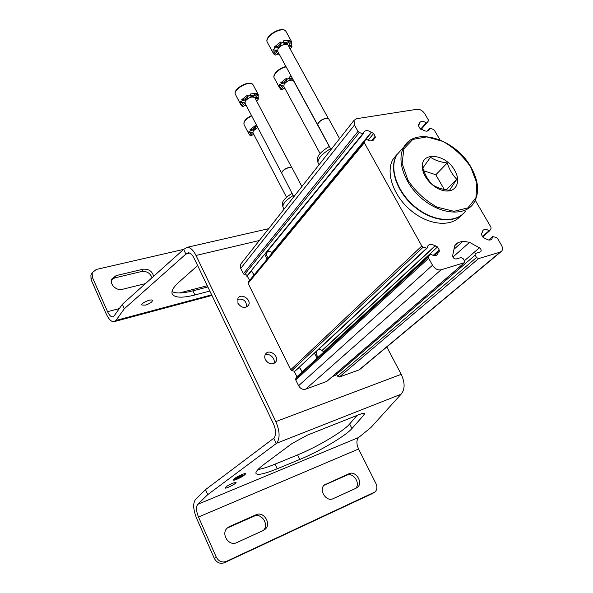<?xml version="1.0" encoding="UTF-8"?>
<svg xmlns="http://www.w3.org/2000/svg" width="593" height="593" viewBox="0 0 593 593"><rect width="100%" height="100%" fill="white"/><g stroke="black" fill="none" stroke-linecap="round" stroke-linejoin="round"><path stroke-width="0.89" d="M481.257 233.701L482.242 232.834L481.427 233.212L481.516 234.695L483.184 237.563L485.563 238.564C488.239 240.402 490.352 240.543 491.894 238.979L492.635 236.563L496.304 237.474L497.594 238.549L501.389 245.05C502.723 247.511 502.834 249.542 501.722 251.128L500.203 252.136L478.529 258.615L476.505 257.495L475.156 255.138L475.075 253.596L480.567 251.795M500.833 251.869L360.433 368.95L359.002 369.928L339.329 377.022L337.632 376.177L336.639 374.213L336.735 372.827M434.298 255.62L438.368 251.914L437.671 254.293C436.025 256.087 433.765 256.072 430.881 254.249L430.133 254.249L428.546 256.754L428.643 258.259L432.519 265.219C434.899 268.844 437.73 270.386 441.014 269.837L464.593 262.625L464.527 261.061L463.17 258.674L461.109 257.54L456.136 259C454.001 258.941 452.844 257.792 452.667 255.546L454.527 246.584L455.491 244.368L458.189 242.544L463.037 241.195L469.552 242.344L479.396 247.807C481.005 248.971 481.509 250.202 480.916 251.499M464.341 262.84L326.773 381.418L305.632 389.178C302.734 389.853 300.392 388.704 298.598 385.717L295.744 379.943L295.774 378.653L297.456 376.273M438.368 251.914L439.028 251.691M371.878 140.845L374.353 137.887L373.938 139.422C372.352 141.423 369.958 141.416 366.748 139.407L365.977 139.362L364.295 141.453L364.324 142.78L421.808 245.991L423.18 247.125L426.715 248.171L427.219 248.044L427.953 245.732C429.68 243.849 432.03 243.908 434.995 245.91L437.523 246.94L439.205 249.935L439.272 251.462M434.995 245.91L322.029 350.456M299.754 366.993L294.825 371.322L291.823 370.647L290.718 369.75L248.104 283.328L248.096 282.253L365.977 139.362M374.353 137.887L375.221 137.62M418.28 125.353L419.696 122.625C421.141 120.905 423.313 120.979 426.211 122.855L426.908 122.899L428.376 120.935L428.257 119.749L424.773 113.774C422.646 110.654 420.081 109.149 417.079 109.275L356.541 118.711L354.021 120.364L354.458 125.071L358.002 131.438L359.328 132.536L362.827 133.721L363.376 133.588L363.805 132.172C365.466 130.097 367.942 130.149 371.233 132.328L373.723 133.425L375.391 137.413M371.233 132.328L272.372 252.225M247.956 275.122L244.457 274.633L243.382 273.758L240.736 268.384L240.669 264.226L241.277 263.455M419.288 124.211L418.243 125.004M440.028 139.918L434.476 130.401L433.231 129.356L430.014 128.229L429.073 129.934C427.56 131.676 425.329 131.542 422.372 129.533L420.014 128.473L418.473 125.812L418.354 124.612L418.88 124.278M475.327 200.404L490.9 227.082L491.048 228.461L489.707 230.766L489.032 230.744L482.532 236.444M482.242 232.834L482.887 230.499C484.37 228.957 486.416 229.031 489.032 230.744M293.179 195.549C286.197 199.893 282.772 203.666 282.898 206.853L284.025 209.203M292.045 193.377C285.455 197.506 282.216 201.094 282.35 204.133L282.898 206.853M330.523 148.732C322.021 153.861 317.833 158.457 317.967 162.519L319.056 164.743M317.759 125.286L329.285 146.464C321.198 151.348 317.218 155.744 317.351 159.643L317.967 162.519M255.531 126.139C254.782 128.207 252.914 129.4 249.949 129.726L255.272 125.627L255.731 126.517L256.932 125.931M251.817 132.009L249.453 134.455L248.808 133.81L248.919 131.298L249.379 132.172L250.409 130.608L249.949 129.726M252.158 135.011L254.019 134.781M253.685 134.144L251.262 135.812L249.905 135.33L249.453 134.455M255.731 126.517L255.894 126.702C255.635 128.807 253.804 130.112 250.409 130.608M249.379 132.172L252.188 132.328C252.485 133.225 251.728 134.226 249.905 135.33M286.552 197.306L252.944 132.721L253.255 130.875L257.807 127.599M291.348 76.438L289.087 77.083L289.584 78.002L287.034 79.128L286.53 78.202L280.778 82.709C284.099 82.397 286.085 81.026 286.745 78.595M292.356 78.276L289.443 78.543M282.572 85.31L279.948 88.194L279.459 87.653L279.614 84.48L280.111 85.407L281.275 83.628L280.778 82.709M282.609 88.987L285.092 88.728M284.61 87.838L281.801 89.743L280.437 89.113L279.948 88.194M292.853 79.195L289.577 79.143L289.584 78.002M287.034 79.128L287.138 79.262C286.901 81.715 284.944 83.168 281.275 83.628M280.111 85.407L282.935 85.637C283.306 86.697 282.476 87.853 280.437 89.113M320.087 153.557L283.817 86.363L284.188 84.095C287.709 80.463 290.815 79.336 293.498 80.715L293.587 80.87M256.228 100.291L257.54 100.224L258.644 98.497L258.155 97.571L255.583 97.66M258.155 97.571L258.251 94.554L257.659 93.916L258.148 94.843L256.702 94.22L256.213 93.286L249.987 94.065L250.476 94.999L247.896 96.14L247.4 95.206L241.729 99.683C244.968 99.402 246.955 98.097 247.696 95.762M256.213 93.286C254.16 95.214 252.218 95.925 250.372 95.436M243.797 102.278L241.277 105.035L240.595 104.324L240.647 101.433L241.136 102.367L242.218 100.617L241.729 99.683M244.079 105.762L246.273 105.547M245.843 104.731L243.234 106.555L241.759 105.962L241.277 105.035M258.644 98.497L255.709 98.253C255.338 97.215 256.154 96.081 258.148 94.843M256.702 94.22C254.175 96.444 252.107 97.044 250.498 96.029L250.476 94.999M247.896 96.14L248.059 96.34C247.852 98.727 245.902 100.158 242.218 100.617M241.136 102.367L244.16 102.611C244.524 103.642 243.723 104.761 241.759 105.962M281.556 173.008L245.005 103.123L245.302 101.018C248.845 97.334 252.025 96.214 254.849 97.682L254.923 97.83M292.134 168.056L291.437 167.471C287.049 167.552 283.765 169.346 281.579 172.859L293.824 196.772M291.578 167.53L291.207 167.345C286.938 167.419 283.728 169.168 281.601 172.593L281.579 172.808M289.807 48.352L290.711 48.404L291.978 46.432L291.445 45.461L288.858 45.476M291.445 45.461L291.571 41.599L291.719 42.103L290.274 41.28L289.732 40.309L283.239 40.873L283.78 41.858L281.03 43.052L280.489 42.073L274.322 47.025C277.976 46.773 280.104 45.253 280.711 42.474M289.732 40.309C287.561 42.407 285.522 43.156 283.624 42.563M276.301 50.005L273.492 53.303L273.01 52.74L273.084 49.026L273.618 50.005L274.856 48.011L274.322 47.025M276.264 54.311L279.184 54.082M278.569 52.955L275.508 55.053L274.025 54.282L273.492 53.303M291.978 46.432L289.028 46.098C288.569 44.86 289.466 43.526 291.719 42.103M290.274 41.28C287.642 43.674 285.485 44.312 283.795 43.193L283.78 41.858M281.03 43.052L281.119 43.178C280.949 45.987 278.858 47.603 274.856 48.011M273.618 50.005L276.664 50.353C277.116 51.584 276.234 52.888 274.025 54.282M317.603 124.656L277.665 51.294L278.013 48.656C281.727 44.645 285.055 43.452 288.013 45.083L288.124 45.276M328.841 119.097L327.951 118.392C323.244 118.541 319.805 120.557 317.618 124.434L330.99 149.592M328.166 118.467L327.714 118.266C323.126 118.407 319.768 120.372 317.64 124.152L317.64 124.152M454.653 170.324C461.028 180.984 456.714 191.873 446.003 190.99C435.381 190.39 422.876 177.959 422.386 167.53C420.659 151.082 445.773 153.654 454.653 170.324M432.379 184.719C428.079 180.228 424.892 174.661 422.824 168.012L430.459 157.264C435.01 160.303 440.621 162.193 447.285 162.949C449.338 169.494 452.503 174.935 456.78 179.271L449.516 190.294C442.756 189.567 437.048 187.707 432.379 184.719M465.52 211.034C456.788 223.509 433.572 222.086 415.337 207.031C396.999 192.147 388.763 167.7 396.991 154.662L401.683 149.377M462.888 213.977C452.511 224.169 429.866 220.67 412.965 205.526C395.968 190.494 388.882 167.471 396.724 154.958L401.417 149.666M460.746 215.748C451.436 227.467 428.457 225.399 410.764 210.396C392.959 195.542 385.205 171.659 393.307 158.813L397.251 154.143M444.261 189.456L435.818 174.772L447.285 162.949M446.166 189.819L456.78 179.271M435.818 174.772L423.795 170.799M112.514 316.929C110.787 316.818 109.134 315.061 107.555 311.659L92.338 277.294L92.174 272.765L96.288 269.459L183.652 249.394L122.351 304.305L114.041 316.017L112.514 316.929L113.27 316.729M197.721 504.332L358.661 437.478C356.356 440.013 356.334 443.86 358.595 449.02L375.984 483.658C377.459 487.031 377.133 489.796 375.006 491.945L226.311 561.445C222.027 562.89 218.669 561.423 216.23 557.057L198.499 517.022C196.15 511.107 195.89 506.874 197.721 504.332L207.758 494.629L205.519 489.64L195.49 499.506C192.769 503.338 193.162 509.669 196.668 518.497L214.303 558.369C216.727 562.727 220.07 564.18 224.339 562.735L372.508 493.509M358.661 437.478L370.944 427.494L401.053 394.234L276.686 443.216C280.141 438.331 279.859 431.126 275.834 421.601L196.016 255.457C193.362 250.216 190.464 247.496 187.321 247.288L183.645 249.401L185.883 254.086L189.59 253.033M237.949 303.29C241.418 307.923 244.902 308.642 248.393 305.439C252.136 299.976 241.136 292.445 237.949 298.301L237.949 303.29M265.412 359.729C268.703 364.295 272.113 365.066 275.656 362.056C279.911 356.645 269.289 348.21 265.575 354.058C264.515 355.726 264.463 357.609 265.412 359.729M332.339 376.614L336.854 374.643M294.165 371.174L296.982 376.889M275.834 421.601L401.231 374.316L386.799 346.964M250.009 281.03L246.77 275.234M246.673 306.989C246.54 300.97 243.486 298.398 237.511 299.287M273.788 363.539C276.079 359.032 269.607 352.583 265.123 354.896M186.054 253.856L188.27 252.744C190.375 252.877 192.317 254.701 194.089 258.207L273.417 423.706C276.086 430.014 276.279 434.802 273.996 438.071L205.519 489.64M207.861 286.938L192.91 290.837C182.94 293.379 175.973 293.631 172.014 291.586M145.359 305.128L141.853 305.032C140.563 303.231 151.697 298.398 152.46 300.421C152.268 302.059 149.896 303.623 145.359 305.128M197.625 265.582L178.864 282.216C173.119 287.442 170.954 291.452 172.378 294.269C175.076 297.871 182.577 298.109 194.875 294.98L209.818 291.03M91.455 274.085L90.899 275.093L91.055 279.607L106.199 313.86C108.571 318.975 111.054 321.614 113.656 321.784L115.924 320.442L124.345 308.745L185.883 254.086M299.784 459.449C319.16 451.555 345.697 435.877 351.945 428.524L364.132 414.737L364.651 413.484C364.169 412.98 362.308 413.358 359.076 414.618L307.382 435.136L292.127 443.445L264.426 464.045C258.007 468.885 255.22 472.072 256.057 473.607C257.955 475.364 265.012 473.755 277.227 468.781L299.784 459.449L297.597 454.92L275.033 464.156C267.71 467.136 262.054 468.915 258.051 469.471M297.597 454.92C316.981 447.1 343.458 431.415 349.655 423.958L357.03 415.426M236.911 479.255C234.761 480.115 233.531 480.389 233.219 480.078L233.709 479.24C235.888 477.031 245.302 472.68 245.554 473.755C245.013 475.067 242.129 476.905 236.911 479.255M232.745 483.169L236.021 482.42C236.918 483.31 225.496 489.151 225.103 487.995C225.585 486.86 228.135 485.252 232.745 483.169M207.758 494.629L276.686 443.216M401.231 374.316C405.108 382.833 405.049 389.475 401.053 394.234M124.345 308.745L122.351 304.305M153.654 276.271C152.09 271.105 148.547 268.755 143.032 269.229L116.154 275.597L111.832 279.021C109.245 284.106 116.376 291.096 122.336 289.325L145.47 283.602M152.03 277.724C150.133 273.032 146.656 270.964 141.601 271.505L114.797 277.887L111.595 279.666M355.592 488.432C360.915 483.503 353.235 471.939 346.846 475.208L324.015 485.296M265.301 529.141L263.388 530.453L236.585 542.669C229.024 546.62 220.781 534.167 226.993 528.244L229.328 526.577L256.146 514.739C263.581 510.973 271.616 523.567 265.301 529.141L263.255 530.513C269.541 524.953 261.543 512.419 254.13 516.177L227.097 528.133M357.564 487.276C363.413 482.613 355.696 470.338 349.084 473.711L324.289 485.022C318.441 489.951 326.32 502.249 333.081 498.691L356.119 488.195M276.316 443.557L273.788 438.271M240.291 477.402L235.31 479.433L240.291 477.402M242.211 476.194L234.969 479.151L242.211 476.194M244.019 474.986L234.754 478.87L239.275 476.92L241.181 475.126L239.728 476.735L244.019 474.986L240.365 476.135M241.633 474.941L239.142 476.639L234.821 478.395L234.754 478.87M233.264 479.767L235.243 479.292M240.402 477.031L241.277 476.579M242.396 475.964L243.515 475.297M244.012 474.971L245.487 473.688M251.951 271.661L254.004 275.048M251.78 270.06L251.929 271.557L254.16 274.907M264.7 254.204L267.169 259.148M272.654 252.448L268.51 251.284C265.723 252.707 265.634 254.879 268.244 257.792L268.266 257.814M299.754 366.719L299.976 368.52L302.163 371.937M299.873 367.979L302.274 371.841M314.431 353.02L317.047 358.261M323.845 351.997L322.362 350.381M316.388 351.471C315.765 353.524 316.425 355.377 318.374 357.03M323.659 352.168C322.162 350.07 320.361 349.255 318.256 349.729M500.203 252.136L359.002 369.928M478.529 258.615L339.329 377.022M476.505 257.495L337.632 376.177M475.156 255.138L336.639 374.213M479.396 247.807L464.378 260.794M469.552 242.344L452.911 257.065M463.037 241.195L453.956 249.312M458.189 242.544L454.824 245.576M464.163 262.914L326.372 381.699M441.014 269.837L305.632 389.178M432.519 265.219L298.598 385.717M428.643 258.259L295.744 379.943M428.546 256.754L295.774 378.653M430.125 254.271L297.33 376.392M439.205 249.935L433.216 255.413M437.523 246.94L323.667 351.738M435.432 245.791L322.177 350.552M426.715 248.171L294.825 371.322M423.18 247.125L291.823 370.647M421.808 245.991L290.718 369.75M364.324 142.78L248.104 283.328M364.295 141.453L248.171 282.149M375.28 136.197L371.344 140.919M373.723 133.425L368.09 140.215M371.67 132.254L272.565 252.373M362.827 133.721L247.422 275.404M359.328 132.536L244.457 274.633M358.002 131.438L243.382 273.758M354.458 125.071L240.736 268.384M426.878 122.936L421.082 129.452M426.211 122.855L420.615 129.163M429.495 128.481L427.116 131.127M489.581 230.862L482.761 236.837M481.842 232.945L481.323 233.397M492.561 236.8L488.825 240.024M251.699 115.917C245.865 118.934 243.338 121.876 244.101 124.745L248.697 133.595M286.16 66.898C279.555 68.01 272.068 75.229 274.359 78.172L279.318 87.386M253.33 85.251L253.181 84.977C250.402 79.492 231.922 89.743 235.591 94.724L240.454 104.057M286.234 31.903L286.034 31.548C282.691 25.403 263.285 37.114 267.547 42.674L272.824 52.399M470.627 166.892L476.824 183.089L475.942 197.706L467.914 207.854L454.075 211.33L437.123 207.157C425.351 200.619 415.656 191.68 408.028 180.339L402.106 163.401L403.892 148.806L412.78 139.429L426.782 136.894L443.075 141.46C454.112 147.805 463.296 156.278 470.627 166.892M396.991 154.662L404.122 146.627C415.604 126.161 455.661 139.429 470.827 166.915C478.907 181.31 479.759 193.57 473.377 203.681C464.675 216.186 441.303 214.636 422.868 199.396C404.33 184.319 395.909 159.687 404.122 146.627L409.548 140.793M216.23 557.057L214.303 558.369M373.938 492.635L371.611 494.051M226.311 561.445L224.339 562.735M196.016 255.457L259.363 240.499M115.924 320.442L211.649 294.847M92.338 277.294L91.055 279.607M107.555 311.659L119.304 308.605M179.464 292.964L207.283 285.73M198.499 517.022L358.595 449.02M277.227 468.781L275.033 464.156M364.132 414.737L363.405 413.299M351.945 428.524L349.655 423.958M194.875 294.98L192.91 290.837M256.146 514.739L254.13 516.177M229.328 526.577L227.386 527.992M349.084 473.711L346.846 475.208M325.905 483.947L324.223 485.089M143.032 269.229L141.601 271.505M116.154 275.597L114.797 277.887M247.533 275.426L246.821 276.338M430.133 254.249L297.338 376.377M437.671 254.293L436.745 255.138M427.116 248.141L314.431 353.295M364.221 141.557L248.096 282.253M373.938 139.422L373.316 140.17M363.309 133.677L264.693 254.656M251.773 270.512L247.911 275.248M354.021 120.364L240.669 264.226M429.073 129.934L428.509 130.556M429.54 128.325L427.004 131.142M489.618 230.84L482.761 236.852M491.894 238.979L491.108 239.661M492.635 236.563L488.654 240.002M251.521 115.583C245.658 118.556 243.182 121.609 244.101 124.745M285.989 66.586C279.325 67.646 271.861 74.851 274.359 78.172M293.498 80.715L317.715 125.219M258.251 94.554L253.181 84.977C250.194 78.995 231.663 89.276 235.591 94.724M292.067 167.93L301.881 186.536M254.849 97.682L291.734 167.611M291.571 41.599L286.034 31.548C282.468 24.891 263.018 36.64 267.547 42.674M328.744 118.926L339.596 138.673M288.013 45.083L328.374 118.578M396.724 154.958L393.307 158.813M187.321 247.288L268.681 228.676M114.79 321.48L211.946 295.455M172.378 294.269L172.17 293.831M274.611 363.086L275.656 362.056M247.57 306.396L248.393 305.439M92.174 272.765L90.899 275.093"/></g></svg>

